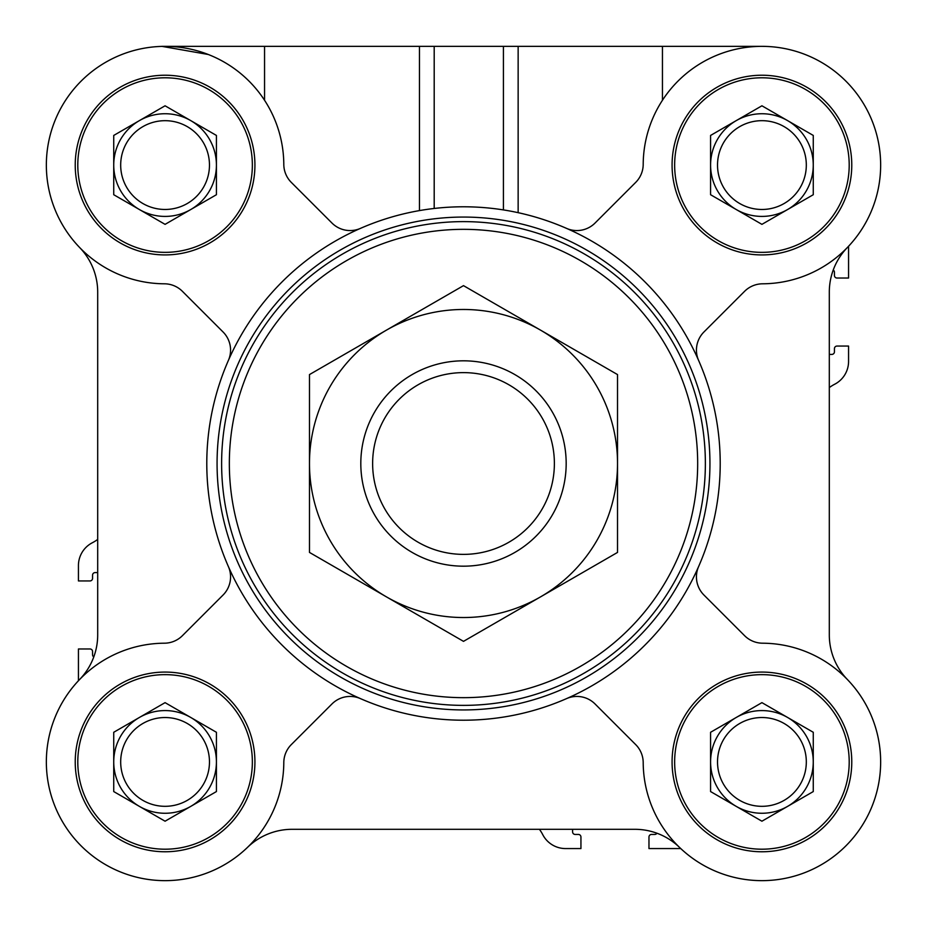 <?xml version="1.0" encoding="UTF-8"?>
<svg xmlns="http://www.w3.org/2000/svg" width="927" height="927" viewBox="0 0 927 927"><rect width="100%" height="100%" fill="white"/><g stroke="black" fill="none" stroke-linecap="round" stroke-linejoin="round"><path stroke-width="1.39" d="M254.925 165.076A89.849 89.849 0 0 0 120.151 87.265A89.849 89.849 0 0 0 120.151 242.886A89.849 89.849 0 0 0 254.925 165.076M360.418 228.401A25.666 25.666 0 0 1 331.959 223.036L291.321 182.41A25.666 25.666 0 0 1 283.801 164.403A118.726 118.726 0 0 0 164.855 46.35A118.726 118.726 0 0 0 46.35 164.855A118.726 118.726 0 0 0 164.403 283.801A25.666 25.666 0 0 1 182.41 291.321L223.036 331.959A25.666 25.666 0 0 1 228.401 360.418M254.925 761.924A89.849 89.849 0 0 0 120.151 684.114A89.849 89.849 0 0 0 120.151 839.735A89.849 89.849 0 0 0 254.925 761.924M228.401 566.582A25.666 25.666 0 0 1 223.036 595.053L182.41 635.679A25.666 25.666 0 0 1 164.403 643.199A118.726 118.726 0 0 0 46.35 762.145A118.726 118.726 0 0 0 164.855 880.65A118.726 118.726 0 0 0 283.801 762.597A25.666 25.666 0 0 1 291.321 744.59L331.959 703.964A25.666 25.666 0 0 1 360.418 698.599M851.774 761.924A89.849 89.849 0 0 0 717 684.114A89.849 89.849 0 0 0 717 839.735A89.849 89.849 0 0 0 851.774 761.924M566.582 698.599A25.666 25.666 0 0 1 595.053 703.964L635.679 744.59A25.666 25.666 0 0 1 643.199 762.597A118.726 118.726 0 0 0 762.145 880.65A118.726 118.726 0 0 0 880.65 762.145A118.726 118.726 0 0 0 762.597 643.199A25.666 25.666 0 0 1 744.59 635.679L703.964 595.053A25.666 25.666 0 0 1 698.599 566.582M851.774 165.076A89.849 89.849 0 0 0 717 87.265A89.849 89.849 0 0 0 717 242.886A89.849 89.849 0 0 0 851.774 165.076M698.599 360.418A25.666 25.666 0 0 1 703.964 331.959L744.59 291.321A25.666 25.666 0 0 1 762.597 283.801A118.726 118.726 0 0 0 880.65 164.855A118.726 118.726 0 0 0 762.145 46.35A118.726 118.726 0 0 0 643.199 164.403A25.666 25.666 0 0 1 635.679 182.41L595.053 223.036A25.666 25.666 0 0 1 566.582 228.401A256.709 256.709 0 0 0 518.147 212.677L518.147 46.35L503.419 46.35L503.419 209.919M765.134 46.396L761.924 46.35L765.134 46.396M208.262 54.484L161.866 46.35L503.419 46.35M833.222 270.07A2.572 2.572 0 0 1 834.439 272.248L834.439 275.458A2.572 2.572 0 0 0 837.011 278.03L848.564 278.03L848.564 246.258M829.306 354.404L831.878 354.404A2.572 2.572 0 0 0 834.439 351.831L834.439 348.622A2.572 2.572 0 0 1 837.011 346.061L848.564 346.061L848.564 361.426A25.666 25.666 0 0 1 834.671 384.242A38.505 38.505 0 0 0 829.306 387.59M97.694 292.144A64.172 64.172 0 0 0 79.676 247.555A64.172 64.172 0 0 1 97.694 292.144L97.694 634.856A64.172 64.172 0 0 1 93.778 656.93A2.572 2.572 0 0 1 92.561 654.752L92.561 651.542A2.572 2.572 0 0 0 89.989 648.97L78.436 648.97L78.436 680.742M97.694 572.596L95.122 572.596A2.572 2.572 0 0 0 92.561 575.169L92.561 578.378A2.572 2.572 0 0 1 89.989 580.939L78.436 580.939L78.436 565.574A25.666 25.666 0 0 1 92.329 542.758A38.505 38.505 0 0 0 97.694 539.41M292.144 829.306A64.172 64.172 0 0 0 247.555 847.324A64.172 64.172 0 0 1 292.144 829.306L634.856 829.306A64.172 64.172 0 0 1 656.93 833.222A2.572 2.572 0 0 1 654.752 834.439L651.542 834.439A2.572 2.572 0 0 0 648.97 837.011L648.97 848.564L680.742 848.564M829.306 634.856A64.172 64.172 0 0 0 847.324 679.445A64.172 64.172 0 0 1 829.306 634.856L829.306 292.144A64.172 64.172 0 0 1 847.324 247.555M572.596 829.306L572.596 831.878A2.572 2.572 0 0 0 575.169 834.439L578.378 834.439A2.572 2.572 0 0 1 580.939 837.011L580.939 848.564L565.574 848.564A25.666 25.666 0 0 1 542.758 834.671A38.505 38.505 0 0 0 539.41 829.306M97.694 634.856A64.172 64.172 0 0 1 79.676 679.445M634.856 829.306A64.172 64.172 0 0 1 679.445 847.324M720.209 463.5A256.709 256.709 0 0 0 335.145 241.182A256.709 256.709 0 0 0 335.145 685.818A256.709 256.709 0 0 0 720.209 463.5M518.147 46.35L761.924 46.35M252.353 761.924A87.277 87.277 0 0 0 121.437 686.339A87.277 87.277 0 0 0 121.437 837.51A87.277 87.277 0 0 0 252.353 761.924M209.467 761.924A44.392 44.392 0 0 0 142.885 723.477A44.392 44.392 0 0 0 142.885 800.372A44.392 44.392 0 0 0 209.467 761.924M190.753 806.386A51.344 51.344 0 0 0 190.753 717.463A51.344 51.344 0 0 0 113.731 761.924A51.344 51.344 0 0 0 190.753 806.386M216.42 791.565L165.076 821.206L113.731 791.565L113.731 732.284L165.076 702.643L216.42 732.284L216.42 791.565M849.202 165.076A87.277 87.277 0 0 0 718.286 89.49A87.277 87.277 0 0 0 718.286 240.661A87.277 87.277 0 0 0 849.202 165.076M252.353 165.076A87.277 87.277 0 0 0 121.437 89.49A87.277 87.277 0 0 0 121.437 240.661A87.277 87.277 0 0 0 252.353 165.076M849.202 761.924A87.277 87.277 0 0 0 718.286 686.339A87.277 87.277 0 0 0 718.286 837.51A87.277 87.277 0 0 0 849.202 761.924M806.316 165.076A44.392 44.392 0 0 0 739.723 126.628A44.392 44.392 0 0 0 739.723 203.523A44.392 44.392 0 0 0 806.316 165.076M787.591 209.537A51.344 51.344 0 0 0 787.591 120.614A51.344 51.344 0 0 0 710.58 165.076A51.344 51.344 0 0 0 787.591 209.537M813.269 194.716L761.924 224.357L710.58 194.716L710.58 135.435L761.924 105.794L813.269 135.435L813.269 194.716M209.467 165.076A44.392 44.392 0 0 0 142.885 126.628A44.392 44.392 0 0 0 142.885 203.523A44.392 44.392 0 0 0 209.467 165.076M190.753 209.537A51.344 51.344 0 0 0 190.753 120.614A51.344 51.344 0 0 0 113.731 165.076A51.344 51.344 0 0 0 190.753 209.537M216.42 194.716L165.076 224.357L113.731 194.716L113.731 135.435L165.076 105.794L216.42 135.435L216.42 194.716M806.316 761.924A44.392 44.392 0 0 0 739.723 723.477A44.392 44.392 0 0 0 739.723 800.372A44.392 44.392 0 0 0 806.316 761.924M787.591 806.386A51.344 51.344 0 0 0 787.591 717.463A51.344 51.344 0 0 0 710.58 761.924A51.344 51.344 0 0 0 787.591 806.386M813.269 791.565L761.924 821.206L710.58 791.565L710.58 732.284L761.924 702.643L813.269 732.284L813.269 791.565M709.943 463.5A246.443 246.443 0 0 0 340.279 250.081A246.443 246.443 0 0 0 340.279 676.919A246.443 246.443 0 0 0 709.943 463.5M360.812 463.5A102.688 102.688 0 0 0 514.844 552.422A102.688 102.688 0 0 0 514.844 374.578A102.688 102.688 0 0 0 360.812 463.5M372.631 463.5A90.869 90.869 0 0 0 508.935 542.202A90.869 90.869 0 0 0 508.935 384.798A90.869 90.869 0 0 0 372.631 463.5M309.479 463.5L309.479 552.422L386.489 596.895A154.021 154.021 0 0 0 617.521 463.5A154.021 154.021 0 0 0 540.511 330.116L463.5 285.643L309.479 374.578L309.479 463.5A154.021 154.021 0 0 0 386.489 596.895L463.5 641.357L617.521 552.422L617.521 374.578L540.511 330.116A154.021 154.021 0 0 0 309.479 463.5M264.554 46.35L264.554 100.267M419.467 46.35L419.467 210.603M434.195 46.35L434.195 208.471M662.446 46.35L662.446 100.267M705.366 463.5A241.866 241.866 0 0 0 342.561 254.033A241.866 241.866 0 0 0 342.561 672.967A241.866 241.866 0 0 0 705.366 463.5M697.672 463.5A234.172 234.172 0 0 0 346.42 260.707A234.172 234.172 0 0 0 346.42 666.293A234.172 234.172 0 0 0 697.672 463.5"/></g></svg>
